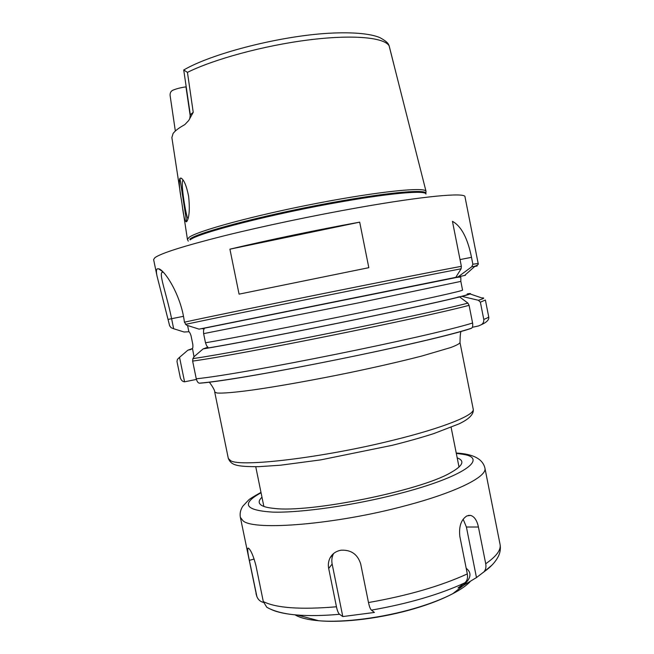 <?xml version="1.0" encoding="UTF-8"?>
<svg xmlns="http://www.w3.org/2000/svg" width="654" height="654" viewBox="0 0 654 654"><rect width="100%" height="100%" fill="white"/><g stroke="black" fill="none" stroke-linecap="round" stroke-linejoin="round"><path stroke-width="0.98" d="M182.237 205.372C183.611 216.744 185.066 222.213 186.603 221.771L187.363 220.586C189.415 215.82 189.832 207.719 188.622 196.274C186.472 185.687 183.938 179.629 181.019 178.092L179.932 178.289L186.603 221.747M183.929 69.872C210.833 54.151 274.517 37.335 323.329 33.616C350.642 31.605 370.507 33.501 379.999 37.679C384.961 40.417 387.822 42.69 388.566 44.48L389.097 45.78C384.037 37.343 352.457 34.368 308.206 39.984C264.02 45.567 213.833 59.212 187.445 72.373L193.224 112.308L188.695 120.524L184.796 124.628C178.82 127.914 174.912 130.89 173.065 133.547L171.871 137.561L180.627 194.867M389.097 45.78L426.016 191.328M189.856 239.119C197.394 232.195 274.427 212.378 342.925 200.639C392.915 191.9 425.795 189.382 425.901 193.241L426.024 191.369C425.934 186.684 378.715 191.369 316.209 203.468C253.727 215.534 197.05 231.034 189.006 237.402L187.445 239.478L188.278 241.146M179.932 178.289C178.787 181.117 179.278 188.344 181.411 199.969M187.992 218.788C186.153 217.349 180.471 182.719 182.842 180.439L183.194 180.218M193.224 112.308L190.289 114.777L189.742 118.848M187.445 72.373L183.692 69.945M190.339 116.592L185.965 86.859C180.496 87.652 176.024 88.821 172.533 90.375C170.596 91.486 169.811 93.383 170.171 96.073L170.261 96.547M196.413 379.41L184.567 381.822L179.539 357.329L177.438 359.365L176.972 361.466L180.3 377.644C181.117 380.211 182.54 381.601 184.567 381.822M471.665 328.161C427.79 342.745 246.844 379.287 199.266 383.187L200.909 383.113C247.098 379.197 429.416 342.312 470.741 328.561L471.665 328.161C472.638 327.384 472.948 325.667 472.589 323.019L469.081 305.32L467.912 303.113L459.664 296.949L457.825 297.104L461.961 296.376L478.385 300.276L480.371 302.189L483.78 319.422C483.993 321.604 483.249 323.338 481.532 324.605L478.597 325.937L472.294 327.311M201.497 328.643L204.22 328.864C203.607 329.273 203.41 330.867 203.615 333.638L205.495 342.786C206.402 345.476 207.228 346.922 207.956 347.135L203.092 348.925L194.132 356.634L192.905 358.605L192.636 361.098L196.265 378.797C196.952 381.356 197.949 382.819 199.266 383.187M459.664 296.949C440.412 301.764 391.321 312.391 335.952 323.616C280.599 334.832 227.29 344.944 203.092 348.925M459.304 296.924C467.872 294.741 470.496 293.752 467.177 293.965L469.032 293.581C472.466 293.344 470.112 294.267 461.961 296.376M470.144 293.973L481.687 297.897C485.227 297.742 484.132 298.535 478.385 300.276M194.009 356.822L192.464 348.312C192.897 347.961 193.012 346.612 192.791 344.266L191.033 335.706C190.216 333.229 189.488 331.913 188.867 331.758L187.592 325.504M179.539 357.329L187.821 350.225L192.317 348.582M455.037 277.5L454.44 277.615M471.493 257.324L472.858 264.232L471.763 266.783L458.094 276.871L455.789 277.337L461.111 268.794L461.364 266.333L452.445 221.346C461.291 226.153 467.643 238.146 471.493 257.324L460.024 259.581M455.781 277.345L199.037 329.134L186.504 325.161L184.412 322.185C181.084 294.57 164.064 269.358 158.562 268.778L157.262 268.868M465.411 275.293L458.094 276.871M157.238 268.851C156.232 269.562 156.159 271.933 157.009 275.98L169.656 325.856L171.152 327.736L173.662 328.733L171.593 318.67C166.827 295.199 159.159 275.171 161.898 272.399L163.067 272.056M229.914 249.174C267.592 240.181 316.904 229.906 359.692 222.147L368.815 267.682L239.07 294.145L229.914 249.174L359.692 222.147M188.867 331.758L184.085 332.011L173.662 328.733M187.821 350.225L191.532 349.146M263.529 602.457L263.096 602.342C260.12 601.459 258.06 599.546 256.908 596.603L249.362 560.347C247.882 553.554 247.4 549.507 247.915 548.207L248.667 548.289C251.136 550.635 253.572 556.464 255.967 565.751L263.3 601.574L266.799 607.264L269.685 608.784M342.794 616.559L339.557 614.294C338.355 613.305 337.325 610.795 336.458 606.781L328.692 568.473C327.965 564.786 328.398 561.312 329.992 558.042C332.306 553.709 336.017 551.101 341.126 550.21C351.116 549.703 357.64 554.29 360.697 563.961L368.488 602.547C369.346 606.593 370.327 609.127 371.439 610.133L374.407 612.455L342.794 616.559L332.15 564.05C331.439 560.364 331.897 556.889 333.515 553.652L333.581 553.529M478.417 527.01L485.726 563.74C486.323 567.173 485.701 569.904 483.87 571.915L476.472 577.58L463.269 585.543L458.045 587.946L464.765 582.869C467.136 580.875 467.986 577.891 467.316 573.91L459.836 536.386C458.773 526.445 461.119 519.628 466.874 515.916L470.569 515.393C474.395 516.537 477.011 520.412 478.417 527.01L466.4 527.01L476.472 577.58M463.155 519.211L466.4 527.01M457.203 457.874C465.19 460.849 462.918 465.836 450.393 472.834C419.811 490.843 309.219 513.137 274.051 508.395C268.344 507.847 264.265 506.891 261.829 505.526C258.248 503.408 258.297 500.645 261.976 497.236M392.58 440.338C322.79 457.735 240.991 467.332 230.748 460.759L228.328 458.495C231.32 465.01 235.636 466.743 258.714 466.67L280.362 465.223L320.722 459.885L392.237 445.309C407.818 441.401 421.707 437.485 433.888 433.561L458.928 423.906C464.487 421.299 474.42 415.862 473.21 409.118C475.327 414.881 443.649 427.88 392.58 440.338M209.378 382.05L209.386 382.263C209.967 383.031 215.076 389.858 214.716 392.057L216.875 392.989C222.18 393.471 234.377 392.482 252.779 389.98C278.653 386.293 314.721 379.851 350.74 372.412C378.053 366.665 401.785 361.196 421.936 356.005L450.786 347.519C456.443 345.369 459.517 343.734 460.007 342.598L473.21 409.118M458.487 297.129C440.052 301.772 391.975 312.203 337.276 323.297C282.585 334.39 229.538 344.462 205.282 348.468M467.912 303.113C423.424 314.983 239.887 352.024 192.905 358.605M469.081 305.32C423.857 317.566 240.329 354.599 192.636 361.098M481.532 324.605C487.083 322.079 489.47 319.422 488.677 316.65L485.391 300.039L480.371 302.189M472.589 323.019C427.716 336.974 244.285 374.006 196.265 378.797M488.677 316.65C488.808 317.215 487.173 318.146 483.78 319.422M202.47 328.57L456.656 277.443C459.746 276.994 461.135 277.059 460.833 277.631L460.833 281.4L358.506 302.867L203.615 333.638M461.364 266.333C415.257 274.835 231.066 311.974 184.403 322.177M461.111 268.794C415.781 277.37 231.222 314.582 185.458 324.368M475.303 266.407C478.082 265.761 477.992 265.696 475.041 266.203L471.763 266.783M464.495 275.547L475.041 266.203C477.78 265.058 478.818 264.142 478.164 263.456L472.858 264.232M478.164 263.456L464.978 196.756C465.403 192.374 424.054 195.979 358.204 207.661C313.446 215.567 261.968 226.415 223.259 236.037C183.888 245.994 161.121 253.196 154.941 257.643L153.616 259.54L157.001 275.98M168.323 319.365L183.455 316.323M189.848 349.808L190.788 349.514M460.833 281.4L462.558 290.09C463.498 290.728 422.623 299.859 360.468 312.62C298.404 325.373 230.625 338.527 205.495 342.786M425.967 194.083C426.13 190.2 393.25 192.717 343.056 201.506C274.631 213.253 197.672 233.012 190.118 239.887M249.362 560.347L254.153 559.064M328.692 568.473L332.15 564.05M256.499 595.205L240.378 517.371L243.043 520.821C254.03 531.081 336.303 524.467 405.693 505.665C456.484 492.299 487.549 476.48 484.908 468.068L500.065 544.406C501.185 549.916 496.411 556.358 485.726 563.74M336.458 606.781C300.546 609.79 276.16 608.056 263.3 601.574M467.316 573.91C440.657 586.115 407.712 595.655 368.488 602.547M469.973 581.864C466.253 585.714 460.49 589.679 452.691 593.742C442.652 598.933 430.291 603.716 415.609 608.081C383.007 617.826 343.391 622.886 318.784 620.744C307.821 619.812 299.908 617.85 295.044 614.834M492.102 564.982L483.159 572.544M464.765 582.869C439.472 594.543 408.366 603.634 371.439 610.133M339.557 614.294C323.46 615.708 309.44 615.954 297.48 615.046C285.994 614.122 277.271 612.275 271.304 609.503M466.196 568.301C472.94 573.468 470.618 580.261 459.231 588.682M310.797 618.61L305.917 617.302M456.304 453.377L463.138 454.317C488.857 458.34 463.694 476.97 399.651 493.517C354.623 505.313 300.758 513.006 272.383 512.107C244.751 510.275 240.974 503.825 261.06 492.748M181.322 199.396L182.466 206.868M182.826 209.223L187.436 239.438M182.368 179.155L181.019 178.092M183.733 70.052L190.289 114.63M170.195 96.073L175.337 131.021M389.056 45.469L393.528 63.127M255.747 466.727L263.856 506.433M451.121 427.34L459.034 467.079M214.716 392.057L228.328 458.495M460.007 342.598C460.114 335.6 460.49 331.905 461.127 331.504L461.054 331.308M158.554 268.769L162.617 271.606M161.906 272.432L163.198 272.195M247.915 548.207L248.324 548.101M330 558.025L333.515 553.652M470.569 515.393L468.338 515.417M266.791 607.272C274.255 611.441 284.482 614.032 297.48 615.046L318.784 620.744C344.143 623.09 382.909 618.071 415.306 608.392C429.891 604.051 442.357 599.17 452.691 593.742L463.269 585.543M483.87 571.915C490.941 566.953 495.855 561.573 498.618 555.786C500.277 552.058 500.76 548.265 500.065 544.406M256.891 596.611L255.992 593.619M484.908 468.068C482.75 458.953 473.185 453.941 456.239 453.034M260.987 492.397C253.392 496.623 249.223 499.206 248.487 500.155L242.814 506.212C240.476 509.801 239.666 513.521 240.378 517.371"/></g></svg>
